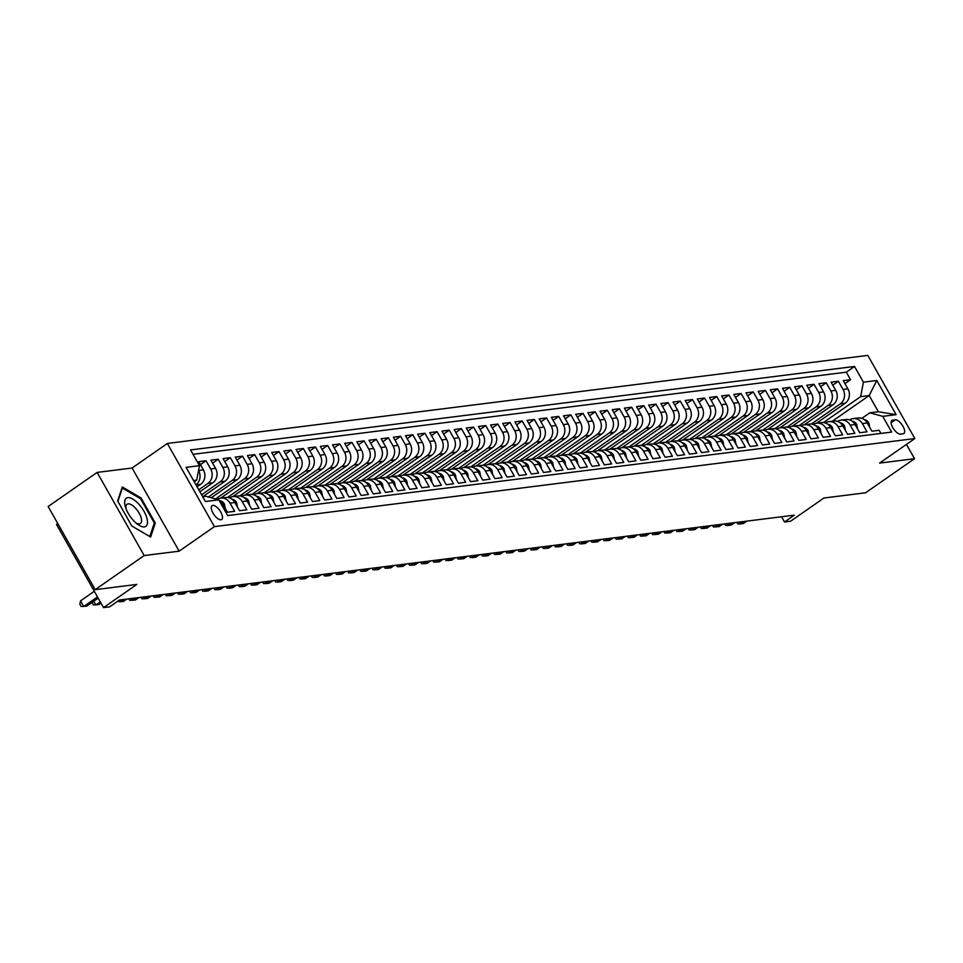 <?xml version="1.0" encoding="UTF-8"?>
<svg xmlns="http://www.w3.org/2000/svg" width="963" height="963" viewBox="0 0 963 963"><rect width="100%" height="100%" fill="white"/><g stroke="black" fill="none" stroke-linecap="round" stroke-linejoin="round"><path stroke-width="1.44" d="M220.96 519.779A8.426 3.563 55.2 0 0 221.707 519.502A8.426 3.563 55.2 0 0 220.31 511.317A8.426 3.563 55.2 0 0 212.823 505.394A8.426 3.563 55.2 0 0 212.077 505.671A8.426 3.563 55.2 0 0 213.461 513.857A8.426 3.563 55.2 0 0 220.96 519.779M57.792 523.547L56.492 524.45L103.535 607.605L109.626 606.846L119.412 600.021L794.319 515.157L784.52 521.982L790.599 521.212L823.907 498.027L865.556 492.791L914.549 458.701L906.448 444.4M97.131 472.412L48.15 506.502L95.193 589.657L144.185 555.567L179.142 551.173L214.412 526.629L167.357 443.462L132.087 468.018L97.131 472.412L144.185 555.567M214.412 526.629L914.85 438.55L867.807 355.395L167.357 443.462M221.273 504.215L222.718 504.034L227.364 512.232L234.659 511.317L230.013 503.107L234.876 502.505A10.533 9.317 -97.2 0 0 225.727 497.51L220.864 498.112A10.533 9.317 82.8 0 1 230.013 503.107M234.876 502.505L239.522 510.703L246.817 509.788L242.182 501.579L247.046 500.977A10.533 9.317 -97.2 0 0 237.885 495.981L233.022 496.583A10.533 9.317 82.8 0 1 242.182 501.579M247.046 500.977L251.68 509.174L258.975 508.259L254.34 500.05L259.203 499.448A10.533 9.317 -97.2 0 0 250.055 494.452L245.192 495.054A10.533 9.317 82.8 0 1 254.34 500.05M259.203 499.448L263.838 507.645L271.145 506.731L266.498 498.521L271.361 497.919A10.533 9.317 -97.2 0 0 262.213 492.924L257.35 493.525A10.533 9.317 82.8 0 1 266.498 498.521M271.361 497.919L276.008 506.117L283.303 505.202L278.656 496.992L283.519 496.39A10.533 9.317 -97.2 0 0 274.371 491.395L269.508 491.997A10.533 9.317 82.8 0 1 278.656 496.992M283.519 496.39L288.166 504.588L295.46 503.673L290.814 495.464L295.689 494.862A10.533 9.317 -97.2 0 0 286.529 489.866L281.665 490.468A10.533 9.317 82.8 0 1 290.814 495.464M295.689 494.862L300.324 503.059L307.618 502.144L302.984 493.935L307.847 493.333A10.533 9.317 -97.2 0 0 298.699 488.337L293.823 488.939A10.533 9.317 82.8 0 1 302.984 493.935M307.847 493.333L312.481 501.53L319.776 500.616L315.142 492.406L320.005 491.804A10.533 9.317 -97.2 0 0 310.856 486.797L305.993 487.41A10.533 9.317 82.8 0 1 315.142 492.406M320.005 491.804L324.651 500.002L331.946 499.087L327.3 490.877L332.163 490.275A10.533 9.317 -97.2 0 0 323.014 485.268L318.151 485.882A10.533 9.317 82.8 0 1 327.3 490.877M332.163 490.275L336.809 498.473L344.104 497.558L339.458 489.348L344.321 488.735A10.533 9.317 -97.2 0 0 335.172 483.739L330.309 484.353A10.533 9.317 82.8 0 1 339.458 489.348M344.321 488.735L348.967 496.944L356.262 496.029L351.627 487.82L356.491 487.206A10.533 9.317 -97.2 0 0 347.33 482.21L342.467 482.824A10.533 9.317 82.8 0 1 351.627 487.82M356.491 487.206L361.125 495.415L368.42 494.501L363.785 486.291L368.648 485.677A10.533 9.317 -97.2 0 0 359.5 480.681L354.625 481.295A10.533 9.317 82.8 0 1 363.785 486.291M368.648 485.677L373.283 493.887L380.59 492.972L375.943 484.762L380.806 484.148A10.533 9.317 -97.2 0 0 371.658 479.153L366.795 479.767A10.533 9.317 82.8 0 1 375.943 484.762M380.806 484.148L385.453 492.358L392.748 491.443L388.101 483.233L392.964 482.619A10.533 9.317 -97.2 0 0 383.816 477.624L378.953 478.238A10.533 9.317 82.8 0 1 388.101 483.233M392.964 482.619L397.611 490.829L404.905 489.914L400.259 481.705L405.122 481.091A10.533 9.317 -97.2 0 0 395.974 476.095L391.11 476.709A10.533 9.317 82.8 0 1 400.259 481.705M405.122 481.091L409.769 489.3L417.063 488.385L412.429 480.176L417.292 479.562A10.533 9.317 -97.2 0 0 408.131 474.566L403.268 475.18A10.533 9.317 82.8 0 1 412.429 480.176M417.292 479.562L421.926 487.772L429.221 486.857L424.587 478.647L429.45 478.033A10.533 9.317 -97.2 0 0 420.301 473.038L415.438 473.652A10.533 9.317 82.8 0 1 424.587 478.647M429.45 478.033L434.084 486.243L441.391 485.328L436.745 477.118L441.608 476.504A10.533 9.317 -97.2 0 0 432.459 471.509L427.596 472.123A10.533 9.317 82.8 0 1 436.745 477.118M441.608 476.504L446.254 484.714L453.549 483.799L448.902 475.59L453.766 474.976A10.533 9.317 -97.2 0 0 444.617 469.98L439.754 470.594A10.533 9.317 82.8 0 1 448.902 475.59M453.766 474.976L458.412 483.185L465.707 482.27L461.06 474.061L465.936 473.447A10.533 9.317 -97.2 0 0 456.775 468.451L451.912 469.065A10.533 9.317 82.8 0 1 461.06 474.061M465.936 473.447L470.57 481.656L477.865 480.742L473.23 472.532L478.093 471.918A10.533 9.317 -97.2 0 0 468.933 466.923L464.07 467.536A10.533 9.317 82.8 0 1 473.23 472.532M478.093 471.918L482.728 480.128L490.023 479.213L485.388 471.003L490.251 470.389A10.533 9.317 -97.2 0 0 481.103 465.394L476.24 466.008A10.533 9.317 82.8 0 1 485.388 471.003M490.251 470.389L494.898 478.599L502.192 477.672L497.546 469.475L502.409 468.861A10.533 9.317 -97.2 0 0 493.261 463.865L488.397 464.479A10.533 9.317 82.8 0 1 497.546 469.475M502.409 468.861L507.056 477.07L514.35 476.143L509.704 467.946L514.567 467.332A10.533 9.317 -97.2 0 0 505.419 462.336L500.555 462.95A10.533 9.317 82.8 0 1 509.704 467.946M514.567 467.332L519.213 475.541L526.508 474.615L521.862 466.417L526.737 465.803A10.533 9.317 -97.2 0 0 517.576 460.808L512.713 461.421A10.533 9.317 82.8 0 1 521.862 466.417M526.737 465.803L531.371 474.013L538.666 473.086L534.032 464.888L538.895 464.274A10.533 9.317 -97.2 0 0 529.746 459.279L524.871 459.893A10.533 9.317 82.8 0 1 534.032 464.888M538.895 464.274L543.529 472.484L550.824 471.557L546.19 463.359L551.053 462.746A10.533 9.317 -97.2 0 0 541.904 457.75L537.041 458.364A10.533 9.317 82.8 0 1 546.19 463.359M551.053 462.746L555.699 470.955L562.994 470.028L558.347 461.831L563.211 461.217A10.533 9.317 -97.2 0 0 554.062 456.221L549.199 456.835A10.533 9.317 82.8 0 1 558.347 461.831M563.211 461.217L567.857 469.426L575.152 468.5L570.505 460.302L575.368 459.688A10.533 9.317 -97.2 0 0 566.22 454.692L561.357 455.306A10.533 9.317 82.8 0 1 570.505 460.302M575.368 459.688L580.015 467.898L587.31 466.971L582.675 458.773L587.538 458.159A10.533 9.317 -97.2 0 0 578.378 453.164L573.515 453.778A10.533 9.317 82.8 0 1 582.675 458.773M587.538 458.159L592.173 466.369L599.468 465.442L594.833 457.244L599.696 456.631A10.533 9.317 -97.2 0 0 590.548 451.635L585.685 452.249A10.533 9.317 82.8 0 1 594.833 457.244M599.696 456.631L604.331 464.828L611.637 463.913L606.991 455.716L611.854 455.102A10.533 9.317 -97.2 0 0 602.706 450.106L597.842 450.72A10.533 9.317 82.8 0 1 606.991 455.716M611.854 455.102L616.501 463.299L623.795 462.384L619.149 454.187L624.012 453.573A10.533 9.317 -97.2 0 0 614.863 448.577L610 449.191A10.533 9.317 82.8 0 1 619.149 454.187M624.012 453.573L628.658 461.771L635.953 460.856L631.307 452.658L636.17 452.044A10.533 9.317 -97.2 0 0 627.021 447.049L622.158 447.663A10.533 9.317 82.8 0 1 631.307 452.658M636.17 452.044L640.816 460.242L648.111 459.327L643.477 451.129L648.34 450.515A10.533 9.317 -97.2 0 0 639.179 445.52L634.316 446.134A10.533 9.317 82.8 0 1 643.477 451.129M648.34 450.515L652.974 458.713L660.269 457.798L655.634 449.601L660.498 448.987A10.533 9.317 -97.2 0 0 651.349 443.991L646.486 444.605A10.533 9.317 82.8 0 1 655.634 449.601M660.498 448.987L665.132 457.184L672.439 456.269L667.792 448.072L672.655 447.458A10.533 9.317 -97.2 0 0 663.507 442.462L658.644 443.076A10.533 9.317 82.8 0 1 667.792 448.072M672.655 447.458L677.302 455.655L684.597 454.741L679.95 446.543L684.813 445.929A10.533 9.317 -97.2 0 0 675.665 440.934L670.802 441.548A10.533 9.317 82.8 0 1 679.95 446.543M684.813 445.929L689.46 454.127L696.755 453.212L692.108 445.014L696.983 444.4A10.533 9.317 -97.2 0 0 687.823 439.405L682.96 440.019A10.533 9.317 82.8 0 1 692.108 445.014M696.983 444.4L701.618 452.598L708.912 451.683L704.278 443.486L709.141 442.872A10.533 9.317 -97.2 0 0 699.993 437.876L695.117 438.49A10.533 9.317 82.8 0 1 704.278 443.486M709.141 442.872L713.776 451.069L721.07 450.154L716.436 441.957L721.299 441.343A10.533 9.317 -97.2 0 0 712.151 436.347L707.287 436.961A10.533 9.317 82.8 0 1 716.436 441.957M721.299 441.343L725.946 449.54L733.24 448.626L728.594 440.428L733.457 439.814A10.533 9.317 -97.2 0 0 724.308 434.819L719.445 435.432A10.533 9.317 82.8 0 1 728.594 440.428M733.457 439.814L738.103 448.012L745.398 447.097L740.752 438.899L745.615 438.285A10.533 9.317 -97.2 0 0 736.466 433.29L731.603 433.892A10.533 9.317 82.8 0 1 740.752 438.899M745.615 438.285L750.261 446.483L757.556 445.568L752.922 437.371L757.785 436.757A10.533 9.317 -97.2 0 0 748.624 431.761L743.761 432.363A10.533 9.317 82.8 0 1 752.922 437.371M757.785 436.757L762.419 444.954L769.714 444.039L765.079 435.842L769.943 435.228A10.533 9.317 -97.2 0 0 760.794 430.232L755.931 430.834A10.533 9.317 82.8 0 1 765.079 435.842M769.943 435.228L774.577 443.425L781.884 442.511L777.237 434.301L782.1 433.699A10.533 9.317 -97.2 0 0 772.952 428.704L768.089 429.305A10.533 9.317 82.8 0 1 777.237 434.301M782.1 433.699L786.747 441.897L794.042 440.982L789.395 432.772L794.258 432.17A10.533 9.317 -97.2 0 0 785.11 427.175L780.247 427.777A10.533 9.317 82.8 0 1 789.395 432.772M794.258 432.17L798.905 440.368L806.2 439.453L801.553 431.243L806.416 430.642A10.533 9.317 -97.2 0 0 797.268 425.646L792.405 426.248A10.533 9.317 82.8 0 1 801.553 431.243M806.416 430.642L811.063 438.839L818.357 437.924L813.723 429.715L818.586 429.113A10.533 9.317 -97.2 0 0 809.426 424.117L804.562 424.719A10.533 9.317 82.8 0 1 813.723 429.715M818.586 429.113L823.221 437.31L830.515 436.395L825.881 428.186L830.744 427.584A10.533 9.317 -97.2 0 0 821.595 422.588L816.732 423.19A10.533 9.317 82.8 0 1 825.881 428.186M830.744 427.584L835.378 435.782L842.685 434.867L838.039 426.657L842.902 426.055A10.533 9.317 -97.2 0 0 833.753 421.06L828.89 421.662A10.533 9.317 82.8 0 1 838.039 426.657M842.902 426.055L847.548 434.253L854.843 433.338L850.197 425.128L855.06 424.527A10.533 9.317 -97.2 0 0 845.911 419.519L841.048 420.133A10.533 9.317 82.8 0 1 850.197 425.128M855.06 424.527L859.706 432.724L867.001 431.809L862.354 423.6A10.533 9.317 -97.2 0 0 853.206 418.604A10.533 9.317 -97.2 0 0 849.667 419.916M816.48 423.226L845.141 403.28A10.533 9.317 -97.2 0 0 847.897 388.835L843.251 380.626L850.546 379.711L844.948 383.611M811.255 424.081L840.278 403.882A10.533 9.317 -97.2 0 0 843.034 389.437L838.388 381.24L832.778 385.14M838.388 381.24L831.093 382.155L835.74 390.364A10.533 9.317 -97.2 0 1 832.983 404.809L804.31 424.755M792.152 426.284L820.825 406.338A10.533 9.317 -97.2 0 0 823.57 391.893L818.935 383.683L826.23 382.768L820.62 386.669M779.994 427.813L808.667 407.867A10.533 9.317 -97.2 0 0 811.412 393.422L806.777 385.212L814.072 384.297L808.463 388.197M767.836 429.342L796.497 409.395A10.533 9.317 -97.2 0 0 799.254 394.95L794.607 386.741L801.914 385.826L796.305 389.726M755.678 430.87L784.339 410.924A10.533 9.317 -97.2 0 0 787.096 396.479L782.45 388.27L789.744 387.355L784.147 391.255M743.508 432.399L772.182 412.453A10.533 9.317 -97.2 0 0 774.938 398.008L770.292 389.798L777.586 388.883L771.977 392.784M731.35 433.928L760.024 413.982A10.533 9.317 -97.2 0 0 762.768 399.537L758.134 391.327L765.429 390.412L759.819 394.312M719.192 435.457L747.866 415.51A10.533 9.317 -97.2 0 0 750.61 401.065L745.976 392.856L753.271 391.941L747.661 395.841M707.035 436.997L735.696 417.039A10.533 9.317 -97.2 0 0 738.452 402.594L733.806 394.385L741.113 393.47L735.503 397.37M694.865 438.526L723.538 418.568A10.533 9.317 -97.2 0 0 726.295 404.123L721.648 395.913L728.943 394.999L723.333 398.899M682.707 440.055L711.38 420.097A10.533 9.317 -97.2 0 0 714.137 405.652L709.49 397.442L716.785 396.527L711.176 400.427M670.549 441.584L699.222 421.625A10.533 9.317 -97.2 0 0 701.967 407.18L697.332 398.971L704.627 398.056L699.018 401.956M658.391 443.112L687.064 423.154A10.533 9.317 -97.2 0 0 689.809 408.709L685.175 400.5L692.469 399.585L686.86 403.485M646.233 444.641L674.894 424.683A10.533 9.317 -97.2 0 0 677.651 410.238L673.005 402.028L680.299 401.114L674.702 405.014M634.063 446.17L662.737 426.212A10.533 9.317 -97.2 0 0 665.493 411.767L660.847 403.557L668.141 402.642L662.532 406.542M621.905 447.699L650.579 427.741A10.533 9.317 -97.2 0 0 653.323 413.296L648.689 405.086L655.984 404.171L650.374 408.071M609.748 449.227L638.421 429.269A10.533 9.317 -97.2 0 0 641.165 414.824L636.531 406.615L643.826 405.7L638.216 409.6M597.59 450.756L626.263 430.798A10.533 9.317 -97.2 0 0 629.008 416.353L624.361 408.143L631.668 407.229L626.058 411.129M585.432 452.285L614.093 432.327A10.533 9.317 -97.2 0 0 616.85 417.882L612.203 409.672L619.498 408.757L613.9 412.658M573.262 453.814L601.935 433.856A10.533 9.317 -97.2 0 0 604.692 419.411L600.045 411.201L607.34 410.286L601.731 414.186M561.104 455.343L589.777 435.384A10.533 9.317 -97.2 0 0 592.522 420.939L587.887 412.742L595.182 411.815L589.573 415.727M548.946 456.871L577.619 436.913A10.533 9.317 -97.2 0 0 580.364 422.468L575.73 414.271L583.024 413.344L577.415 417.256M536.788 458.4L565.45 438.442A10.533 9.317 -97.2 0 0 568.206 423.997L563.56 415.799L570.866 414.872L565.257 418.785M524.63 459.929L553.292 439.971A10.533 9.317 -97.2 0 0 556.048 425.526L551.402 417.328L558.696 416.401L553.099 420.313M512.46 461.458L541.134 441.499A10.533 9.317 -97.2 0 0 543.89 427.054L539.244 418.857L546.539 417.93L540.929 421.842M500.303 462.986L528.976 443.028A10.533 9.317 -97.2 0 0 531.72 428.583L527.086 420.386L534.381 419.459L528.771 423.371M488.145 464.515L516.818 444.557A10.533 9.317 -97.2 0 0 519.563 430.112L514.928 421.914L522.223 420.987L516.613 424.9M475.987 466.044L504.648 446.086A10.533 9.317 -97.2 0 0 507.405 431.641L502.758 423.443L510.053 422.516L504.456 426.428M463.817 467.573L492.49 447.614A10.533 9.317 -97.2 0 0 495.247 433.169L490.6 424.972L497.895 424.045L492.286 427.957M451.659 469.101L480.332 449.143A10.533 9.317 -97.2 0 0 483.077 434.698L478.442 426.501L485.737 425.574L480.128 429.486M439.501 470.63L468.174 450.672A10.533 9.317 -97.2 0 0 470.919 436.227L466.285 428.029L473.579 427.115L467.97 431.015M427.343 472.159L456.017 452.201A10.533 9.317 -97.2 0 0 458.761 437.756L454.127 429.558L461.421 428.643L455.812 432.543M415.185 473.688L443.847 453.729A10.533 9.317 -97.2 0 0 446.603 439.284L441.957 431.087L449.252 430.172L443.654 434.072M403.016 475.216L431.689 455.258A10.533 9.317 -97.2 0 0 434.445 440.813L429.799 432.616L437.094 431.701L431.484 435.601M390.858 476.745L419.531 456.787A10.533 9.317 -97.2 0 0 422.276 442.342L417.641 434.144L424.936 433.23L419.326 437.13M378.7 478.274L407.373 458.316A10.533 9.317 -97.2 0 0 410.118 443.871L405.483 435.673L412.778 434.758L407.168 438.659M366.542 479.803L395.203 459.845A10.533 9.317 -97.2 0 0 397.96 445.4L393.313 437.202L400.62 436.287L395.011 440.187M354.384 481.331L383.045 461.373A10.533 9.317 -97.2 0 0 385.802 446.928L381.155 438.731L388.45 437.816L382.853 441.716M342.214 482.86L370.887 462.902A10.533 9.317 -97.2 0 0 373.644 448.457L368.998 440.26L376.292 439.345L370.683 443.245M330.056 484.389L358.73 464.431A10.533 9.317 -97.2 0 0 361.474 449.986L356.84 441.788L364.134 440.873L358.525 444.774M317.898 485.918L346.572 465.96A10.533 9.317 -97.2 0 0 349.316 451.515L344.682 443.317L351.976 442.402L346.367 446.302M305.74 487.447L334.402 467.488A10.533 9.317 -97.2 0 0 337.158 453.043L332.512 444.846L339.819 443.931L334.209 447.831M293.571 488.975L322.244 469.017A10.533 9.317 -97.2 0 0 325 454.572L320.354 446.375L327.649 445.46L322.039 449.36M281.413 490.504L310.086 470.558A10.533 9.317 -97.2 0 0 312.843 456.113L308.196 447.903L315.491 446.988L309.881 450.889M269.255 492.033L297.928 472.087A10.533 9.317 -97.2 0 0 300.673 457.642L296.038 449.432L303.333 448.517L297.723 452.417M257.097 493.562L285.77 473.615A10.533 9.317 -97.2 0 0 288.515 459.17L283.88 450.961L291.175 450.046L285.566 453.946M244.939 495.09L273.6 475.144A10.533 9.317 -97.2 0 0 276.357 460.699L271.71 452.49L279.005 451.575L273.408 455.475M232.769 496.619L261.442 476.673A10.533 9.317 -97.2 0 0 264.199 462.228L259.553 454.018L266.847 453.104L261.238 457.004M220.611 498.148L249.285 478.202A10.533 9.317 -97.2 0 0 252.029 463.757L247.395 455.547L254.689 454.632L249.08 458.532M211.21 497.763L237.127 479.73A10.533 9.317 -97.2 0 0 239.871 465.285L235.237 457.076L242.532 456.161L236.922 460.061M202.796 496.679L224.969 481.259A10.533 9.317 -97.2 0 0 227.713 466.814L223.067 458.605L230.374 457.69L224.764 461.59M199.895 491.768L212.799 482.788A10.533 9.317 -97.2 0 0 215.556 468.343L210.909 460.133L218.204 459.219L212.606 463.119M197.078 486.797L200.641 484.317A10.533 9.317 -97.2 0 0 203.398 469.872L198.751 461.662L206.046 460.747L200.436 464.648M895.265 419.832L892.593 420.169A8.161 3.443 55.2 0 0 891.87 420.434A8.161 3.443 55.2 0 0 893.219 428.354A8.161 3.443 55.2 0 0 900.477 434.096L903.15 433.759A8.161 3.443 55.2 0 0 903.872 433.494A8.161 3.443 55.2 0 0 902.536 425.562A8.161 3.443 55.2 0 0 895.265 419.832L891.088 422.733M202.687 496.691L205.865 496.294L218.794 499.833L227.689 515.566L891.654 432.074L882.746 416.341L869.83 412.814L861.825 418.387M218.794 499.833L205.408 501.518L186.088 467.356L199.461 465.671L190.566 449.938L854.518 366.458L863.426 382.179L876.799 380.505L896.12 414.668L882.746 416.341M198.775 489.782L207.936 483.402L212.799 482.788M201.592 494.753L220.094 481.861L224.969 481.259M208.357 496.98L232.264 480.332L237.127 479.73M215.507 498.93L244.421 478.804L249.285 478.202M227.557 497.474L256.579 477.275L261.442 476.673M239.715 495.945L268.737 475.746L273.6 475.144M251.885 494.416L280.895 474.217L285.77 473.615M264.043 492.887L293.065 472.689L297.928 472.087M276.2 491.359L305.223 471.16L310.086 470.558M288.358 489.83L317.381 469.631L322.244 469.017M300.516 488.301L329.539 468.102L334.402 467.488M312.686 486.772L341.709 466.574L346.572 465.96M324.844 485.244L353.866 465.045L358.73 464.431M337.002 483.715L366.024 463.516L370.887 462.902M349.16 482.186L378.182 461.987L383.045 461.373M361.33 480.657L390.34 460.458L395.203 459.845M373.488 479.129L402.51 458.93L407.373 458.316M385.645 477.6L414.668 457.401L419.531 456.787M397.803 476.071L426.826 455.872L431.689 455.258M409.961 474.542L438.984 454.343L443.847 453.729M422.131 473.014L451.141 452.815L456.017 452.201M434.289 471.485L463.311 451.286L468.174 450.672M446.447 469.956L475.469 449.757L480.332 449.143M458.605 468.427L487.627 448.228L492.49 447.614M470.763 466.899L499.785 446.7L504.648 446.086M482.932 465.37L511.955 445.171L516.818 444.557M495.09 463.841L524.113 443.642L528.976 443.028M507.248 462.312L536.271 442.113L541.134 441.499M519.406 460.783L548.429 440.585L553.292 439.971M531.576 459.255L560.586 439.056L565.45 438.442M543.734 457.726L572.756 437.527L577.619 436.913M555.892 456.197L584.914 435.998L589.777 435.384M568.05 454.668L597.072 434.469L601.935 433.856M580.208 453.14L609.23 432.941L614.093 432.327M592.377 451.611L621.388 431.412L626.263 430.798M604.535 450.082L633.558 429.883L638.421 429.269M616.693 448.553L645.716 428.354L650.579 427.741M628.851 447.025L657.873 426.826L662.737 426.212M641.009 445.496L670.031 425.297L674.894 424.683M653.179 443.967L682.189 423.768L687.064 423.154M665.337 442.438L694.359 422.239L699.222 421.625M677.495 440.91L706.517 420.711L711.38 420.097M689.652 439.381L718.675 419.182L723.538 418.568M701.81 437.852L730.833 417.653L735.696 417.039M713.98 436.323L743.003 416.124L747.866 415.51M726.138 434.795L755.161 414.584L760.024 413.982M738.296 433.266L767.318 413.055L772.182 412.453M750.454 431.725L779.476 411.526L784.339 410.924M762.624 430.196L791.634 409.997L796.497 409.395M774.782 428.667L803.804 408.468L808.667 407.867M786.94 427.139L815.962 406.94L820.825 406.338M799.097 425.61L828.12 405.411L832.983 404.809M850.546 379.711L846.296 372.175L193.033 454.319M206.046 460.747L210.692 468.957A10.533 9.317 82.8 0 1 207.936 483.402M218.204 459.219L222.85 467.416A10.533 9.317 82.8 0 1 220.094 481.861M230.374 457.69L235.008 465.887A10.533 9.317 82.8 0 1 232.264 480.332M242.532 456.161L247.166 464.359A10.533 9.317 82.8 0 1 244.421 478.804M254.689 454.632L259.336 462.83A10.533 9.317 82.8 0 1 256.579 477.275M266.847 453.104L271.494 461.301A10.533 9.317 82.8 0 1 268.737 475.746M279.005 451.575L283.652 459.772A10.533 9.317 82.8 0 1 280.895 474.217M291.175 450.046L295.81 458.244A10.533 9.317 82.8 0 1 293.065 472.689M303.333 448.517L307.967 456.715A10.533 9.317 82.8 0 1 305.223 471.16M315.491 446.988L320.137 455.186A10.533 9.317 82.8 0 1 317.381 469.631M327.649 445.46L332.295 453.657A10.533 9.317 82.8 0 1 329.539 468.102M339.819 443.931L344.453 452.129A10.533 9.317 82.8 0 1 341.709 466.574M351.976 442.402L356.611 450.6A10.533 9.317 82.8 0 1 353.866 465.045M364.134 440.873L368.769 449.071A10.533 9.317 82.8 0 1 366.024 463.516M376.292 439.345L380.939 447.542A10.533 9.317 82.8 0 1 378.182 461.987M388.45 437.816L393.097 446.013A10.533 9.317 82.8 0 1 390.34 460.458M400.62 436.287L405.254 444.485A10.533 9.317 82.8 0 1 402.51 458.93M412.778 434.758L417.412 442.956A10.533 9.317 82.8 0 1 414.668 457.401M424.936 433.23L429.582 441.427A10.533 9.317 82.8 0 1 426.826 455.872M437.094 431.701L441.74 439.898A10.533 9.317 82.8 0 1 438.984 454.343M449.252 430.172L453.898 438.37A10.533 9.317 82.8 0 1 451.141 452.815M461.421 428.643L466.056 436.841A10.533 9.317 82.8 0 1 463.311 451.286M473.579 427.115L478.214 435.312A10.533 9.317 82.8 0 1 475.469 449.757M485.737 425.574L490.384 433.783A10.533 9.317 82.8 0 1 487.627 448.228M497.895 424.045L502.542 432.255A10.533 9.317 82.8 0 1 499.785 446.7M510.053 422.516L514.699 430.726A10.533 9.317 82.8 0 1 511.955 445.171M522.223 420.987L526.857 429.197A10.533 9.317 82.8 0 1 524.113 443.642M534.381 419.459L539.015 427.668A10.533 9.317 82.8 0 1 536.271 442.113M546.539 417.93L551.185 426.14A10.533 9.317 82.8 0 1 548.429 440.585M558.696 416.401L563.343 424.611A10.533 9.317 82.8 0 1 560.586 439.056M570.866 414.872L575.501 423.082A10.533 9.317 82.8 0 1 572.756 437.527M583.024 413.344L587.659 421.553A10.533 9.317 82.8 0 1 584.914 435.998M595.182 411.815L599.829 420.024A10.533 9.317 82.8 0 1 597.072 434.469M607.34 410.286L611.986 418.496A10.533 9.317 82.8 0 1 609.23 432.941M619.498 408.757L624.144 416.967A10.533 9.317 82.8 0 1 621.388 431.412M631.668 407.229L636.302 415.438A10.533 9.317 82.8 0 1 633.558 429.883M643.826 405.7L648.46 413.909A10.533 9.317 82.8 0 1 645.716 428.354M655.984 404.171L660.63 412.381A10.533 9.317 82.8 0 1 657.873 426.826M668.141 402.642L672.788 410.852A10.533 9.317 82.8 0 1 670.031 425.297M680.299 401.114L684.946 409.323A10.533 9.317 82.8 0 1 682.189 423.768M692.469 399.585L697.104 407.794A10.533 9.317 82.8 0 1 694.359 422.239M704.627 398.056L709.262 406.266A10.533 9.317 82.8 0 1 706.517 420.711M716.785 396.527L721.431 404.737A10.533 9.317 82.8 0 1 718.675 419.182M728.943 394.999L733.589 403.208A10.533 9.317 82.8 0 1 730.833 417.653M741.113 393.47L745.747 401.679A10.533 9.317 82.8 0 1 743.003 416.124M753.271 391.941L757.905 400.139A10.533 9.317 82.8 0 1 755.161 414.584M765.429 390.412L770.075 398.61A10.533 9.317 82.8 0 1 767.318 413.055M777.586 388.883L782.233 397.081A10.533 9.317 82.8 0 1 779.476 411.526M789.744 387.355L794.391 395.552A10.533 9.317 82.8 0 1 791.634 409.997M801.914 385.826L806.549 394.023A10.533 9.317 82.8 0 1 803.804 408.468M814.072 384.297L818.706 392.495A10.533 9.317 82.8 0 1 815.962 406.94M826.23 382.768L830.876 390.966A10.533 9.317 82.8 0 1 828.12 405.411M880.94 433.422L879.159 430.28L871.864 431.195L867.23 422.998A10.533 9.317 -97.2 0 0 858.069 417.99L853.206 418.604M869.83 412.814L878.34 411.743L869.18 395.564L860.669 396.624L863.426 382.179M832.285 421.24L869.18 395.564L876.799 380.505M823.425 422.552L860.669 396.624M103.535 607.605L136.842 584.421L95.193 589.657M914.85 438.55L879.58 463.095L914.549 458.701M781.571 516.77L784.52 521.982M194.273 481.813L196.705 480.116L193.527 480.513M846.296 372.175L854.518 366.458M837.509 421.445A10.533 9.317 82.8 0 1 841.048 420.133M825.351 422.974A10.533 9.317 82.8 0 1 828.89 421.662M813.181 424.502A10.533 9.317 82.8 0 1 816.732 423.19M801.023 426.031A10.533 9.317 82.8 0 1 804.562 424.719M788.866 427.56A10.533 9.317 82.8 0 1 792.405 426.248M776.708 429.089A10.533 9.317 82.8 0 1 780.247 427.777M764.55 430.617A10.533 9.317 82.8 0 1 768.089 429.305M752.38 432.146A10.533 9.317 82.8 0 1 755.931 430.834M740.222 433.675A10.533 9.317 82.8 0 1 743.761 432.363M728.064 435.204A10.533 9.317 82.8 0 1 731.603 433.892M715.906 436.733A10.533 9.317 82.8 0 1 719.445 435.432M703.736 438.261A10.533 9.317 82.8 0 1 707.287 436.961M691.578 439.79A10.533 9.317 82.8 0 1 695.117 438.49M679.421 441.319A10.533 9.317 82.8 0 1 682.96 440.019M667.263 442.848A10.533 9.317 82.8 0 1 670.802 441.548M655.105 444.376A10.533 9.317 82.8 0 1 658.644 443.076M642.935 445.905A10.533 9.317 82.8 0 1 646.486 444.605M630.777 447.434A10.533 9.317 82.8 0 1 634.316 446.134M618.619 448.963A10.533 9.317 82.8 0 1 622.158 447.663M606.461 450.491A10.533 9.317 82.8 0 1 610 449.191M594.303 452.02A10.533 9.317 82.8 0 1 597.842 450.72M582.134 453.549A10.533 9.317 82.8 0 1 585.685 452.249M569.976 455.078A10.533 9.317 82.8 0 1 573.515 453.778M557.818 456.606A10.533 9.317 82.8 0 1 561.357 455.306M545.66 458.135A10.533 9.317 82.8 0 1 549.199 456.835M533.49 459.664A10.533 9.317 82.8 0 1 537.041 458.364M521.332 461.193A10.533 9.317 82.8 0 1 524.871 459.893M509.174 462.721A10.533 9.317 82.8 0 1 512.713 461.421M497.016 464.25A10.533 9.317 82.8 0 1 500.555 462.95M484.858 465.779A10.533 9.317 82.8 0 1 488.397 464.479M472.689 467.308A10.533 9.317 82.8 0 1 476.24 466.008M460.531 468.837A10.533 9.317 82.8 0 1 464.07 467.536M448.373 470.365A10.533 9.317 82.8 0 1 451.912 469.065M436.215 471.906A10.533 9.317 82.8 0 1 439.754 470.594M424.057 473.435A10.533 9.317 82.8 0 1 427.596 472.123M411.887 474.964A10.533 9.317 82.8 0 1 415.438 473.652M399.729 476.492A10.533 9.317 82.8 0 1 403.268 475.18M387.571 478.021A10.533 9.317 82.8 0 1 391.11 476.709M375.414 479.55A10.533 9.317 82.8 0 1 378.953 478.238M363.244 481.079A10.533 9.317 82.8 0 1 366.795 479.767M351.086 482.607A10.533 9.317 82.8 0 1 354.625 481.295M338.928 484.136A10.533 9.317 82.8 0 1 342.467 482.824M326.77 485.665A10.533 9.317 82.8 0 1 330.309 484.353M314.612 487.194A10.533 9.317 82.8 0 1 318.151 485.882M302.442 488.723A10.533 9.317 82.8 0 1 305.993 487.41M290.284 490.251A10.533 9.317 82.8 0 1 293.823 488.939M278.126 491.78A10.533 9.317 82.8 0 1 281.665 490.468M265.969 493.309A10.533 9.317 82.8 0 1 269.508 491.997M253.811 494.838A10.533 9.317 82.8 0 1 257.35 493.525M241.641 496.366A10.533 9.317 82.8 0 1 245.192 495.054M229.483 497.895A10.533 9.317 82.8 0 1 233.022 496.583M217.325 499.424A10.533 9.317 82.8 0 1 220.864 498.112M222.718 504.034A10.533 9.317 -97.2 0 0 218.986 500.182M217.433 499.46A10.533 9.317 -97.2 0 0 216.206 499.123M199.461 465.671L196.705 480.116M203.398 469.872L198.547 470.474A10.533 9.317 82.8 0 1 195.958 484.798M878.34 411.743L896.12 414.668M179.142 551.173L132.087 468.018M131.811 526.003L150.637 537.041L155.284 523.041L141.116 498.003L122.301 486.953L117.642 500.953L131.811 526.003L149.807 536.535L154.309 522.981L140.574 498.714L122.349 488.012L117.895 501.398M140.321 498.557L141.116 498.003M153.984 523.956L155.284 523.041M869.806 427.548L868.843 422.853A6.982 6.175 -97.2 0 0 864.293 419.663M739.319 522.078L740.366 523.932L743.857 521.513M736.912 522.379L737.778 523.908L740.366 523.932L743.412 523.547L746.903 521.127M147.05 518.72A17.117 7.223 55.2 0 0 132.87 499.123A17.117 7.223 55.2 0 0 125.094 505.828A17.117 7.223 55.2 0 0 125.515 507.296A17.117 7.223 55.2 0 0 137.071 523.908A17.117 7.223 55.2 0 0 147.05 518.72M135.614 522.692A11.712 4.947 55.2 0 0 140.454 523.499A11.712 4.947 55.2 0 0 141.272 518.299A11.712 4.947 55.2 0 0 134.772 507.429A11.712 4.947 55.2 0 0 127.056 504.263A11.712 4.947 55.2 0 0 126.153 509.078M857.648 429.077L856.685 424.382A6.982 6.175 -97.2 0 0 852.135 421.192M727.161 523.607L728.209 525.461L731.699 523.041M724.754 523.908L725.62 525.437L728.209 525.461L731.254 525.076L734.733 522.656M845.478 430.605L844.527 425.911A6.982 6.175 -97.2 0 0 839.965 422.721M715.003 525.136L716.051 526.99L719.542 524.57M712.596 525.437L713.463 526.966L719.084 526.617L722.575 524.185M833.32 432.134L832.369 427.44A6.982 6.175 -97.2 0 0 827.807 424.25M702.834 526.665L703.893 528.518L707.372 526.099M700.438 526.966L701.305 528.494L706.926 528.145L710.417 525.714M821.162 433.663L820.211 428.968A6.982 6.175 -97.2 0 0 815.649 425.778M690.676 528.193L691.723 530.047L695.214 527.628M688.28 528.494L689.135 530.023L694.768 529.674L698.259 527.243M809.004 435.192L808.041 430.497A6.982 6.175 -97.2 0 0 803.491 427.307M678.518 529.722L679.565 531.576L683.056 529.156M676.11 530.023L676.977 531.552L682.611 531.203L686.089 528.771M796.846 436.721L795.883 432.026A6.982 6.175 -97.2 0 0 791.333 428.836M666.36 531.251L667.407 533.105L670.898 530.685M663.952 531.552L664.819 533.081L670.453 532.732L673.931 530.3M784.676 438.249L783.726 433.555A6.982 6.175 -97.2 0 0 779.163 430.377M654.202 532.78L655.249 534.634L658.728 532.214M651.795 533.081L652.661 534.609L658.283 534.26L661.774 531.829M772.519 439.778L771.568 435.083A6.982 6.175 -97.2 0 0 767.005 431.906M642.032 534.309L643.091 536.162L646.57 533.743M639.637 534.609L640.503 536.138L646.125 535.789L649.616 533.358M760.361 441.307L759.41 436.612A6.982 6.175 -97.2 0 0 754.848 433.434M629.874 535.837L630.921 537.691L634.412 535.272M627.479 536.138L628.333 537.667L633.967 537.318L637.458 534.886M748.203 442.836L747.24 438.141A6.982 6.175 -97.2 0 0 742.69 434.963M617.716 537.366L618.764 539.22L622.254 536.8M615.309 537.667L616.176 539.196L621.809 538.847L625.288 536.415M736.033 444.364L735.082 439.67A6.982 6.175 -97.2 0 0 730.532 436.492M605.558 538.895L606.606 540.749L610.097 538.329M603.151 539.196L604.018 540.725L609.639 540.375L613.13 537.944M723.875 445.893L722.924 441.21A6.982 6.175 -97.2 0 0 718.362 438.021M593.389 540.424L594.448 542.277L597.927 539.858M590.993 540.725L591.86 542.253L597.481 541.904L600.972 539.473M711.717 447.434L710.766 442.739A6.982 6.175 -97.2 0 0 706.204 439.549M581.231 541.952L582.29 543.818L585.769 541.387M578.835 542.253L579.69 543.782L582.29 543.818L585.323 543.433L588.814 541.001M699.559 448.963L698.596 444.268A6.982 6.175 -97.2 0 0 694.046 441.078M569.073 543.481L570.12 545.347L573.611 542.915M566.665 543.782L567.532 545.311L570.12 545.347L573.166 544.962L576.656 542.53M687.401 450.491L686.438 445.797A6.982 6.175 -97.2 0 0 681.888 442.607M556.915 545.01L557.962 546.876L561.453 544.444M554.507 545.311L555.374 546.84L557.962 546.876L561.008 546.49L564.487 544.059M675.232 452.02L674.281 447.326A6.982 6.175 -97.2 0 0 669.718 444.136M544.757 546.539L545.804 548.404L549.295 545.973M542.35 546.84L543.216 548.368L545.804 548.404L548.838 548.019L552.329 545.588M663.074 453.549L662.123 448.854A6.982 6.175 -97.2 0 0 657.56 445.664M532.587 548.067L533.646 549.933L537.125 547.502M530.192 548.368L531.058 549.897L533.646 549.933L536.68 549.548L540.171 547.116M650.916 455.078L649.965 450.383A6.982 6.175 -97.2 0 0 645.403 447.193M520.429 549.596L521.477 551.462L524.967 549.03M518.034 549.897L518.888 551.426L521.477 551.462L524.522 551.077L528.013 548.645M638.758 456.606L637.795 451.912A6.982 6.175 -97.2 0 0 633.245 448.722M508.271 551.125L509.319 552.991L512.81 550.559M505.864 551.438L506.731 552.955L512.364 552.606L515.843 550.174M626.6 458.135L625.637 453.441A6.982 6.175 -97.2 0 0 621.087 450.251M496.114 552.654L497.161 554.519L500.652 552.088M493.706 552.967L494.573 554.483L500.206 554.134L503.685 551.703M614.43 459.664L613.479 454.969A6.982 6.175 -97.2 0 0 608.917 451.779M483.956 554.182L485.003 556.048L488.494 553.617M481.548 554.495L482.415 556.012L485.003 556.048L488.036 555.663L491.527 553.231M602.272 461.193L601.321 456.498A6.982 6.175 -97.2 0 0 596.759 453.308M471.786 555.711L472.845 557.577L476.324 555.145M469.39 556.024L470.257 557.541L472.845 557.577L475.878 557.192L479.369 554.76M590.114 462.721L589.163 458.027A6.982 6.175 -97.2 0 0 584.601 454.837M459.628 557.24L460.675 559.106L464.166 556.674M457.232 557.553L458.087 559.07L463.721 558.721L467.211 556.289M577.956 464.25L576.993 459.556A6.982 6.175 -97.2 0 0 572.443 456.366M447.47 558.781L448.517 560.635L452.008 558.203M445.062 559.082L445.929 560.598L451.563 560.249L455.042 557.818M565.787 465.779L564.836 461.084A6.982 6.175 -97.2 0 0 560.285 457.894M435.312 560.31L436.359 562.163L439.85 559.732M432.905 560.61L433.771 562.139L439.405 561.778L442.884 559.347M553.629 467.308L552.678 462.613A6.982 6.175 -97.2 0 0 548.116 459.423M423.142 561.838L424.202 563.692L427.68 561.26M420.747 562.139L421.613 563.668L424.202 563.692L427.235 563.307L430.726 560.875M541.471 468.837L540.52 464.142A6.982 6.175 -97.2 0 0 535.958 460.952M410.984 563.367L412.044 565.221L415.522 562.789M408.589 563.668L409.444 565.197L412.044 565.221L415.077 564.836L418.568 562.404M529.313 470.365L528.362 465.671A6.982 6.175 -97.2 0 0 523.8 462.481M398.826 564.896L399.874 566.75L403.365 564.318M396.419 565.197L397.286 566.726L402.919 566.364L406.41 563.933M517.155 471.894L516.192 467.199A6.982 6.175 -97.2 0 0 511.642 464.01M386.669 566.425L387.716 568.278L391.207 565.847M384.261 566.726L385.128 568.254L390.761 567.893L394.24 565.462M504.985 473.423L504.034 468.728A6.982 6.175 -97.2 0 0 499.472 465.538M374.511 567.953L375.558 569.807L379.049 567.376M372.103 568.254L372.97 569.783L375.558 569.807L378.591 569.422L382.082 566.99M492.827 474.952L491.876 470.257A6.982 6.175 -97.2 0 0 487.314 467.067M362.341 569.482L363.4 571.336L366.879 568.904M359.945 569.783L360.812 571.312L363.4 571.336L366.434 570.951L369.924 568.531M480.669 476.48L479.718 471.786A6.982 6.175 -97.2 0 0 475.156 468.596M350.183 571.011L351.23 572.865L354.721 570.433M347.787 571.312L348.642 572.841L351.23 572.865L354.276 572.479L357.767 570.06M468.512 478.009L467.549 473.315A6.982 6.175 -97.2 0 0 462.998 470.125M338.025 572.54L339.072 574.393L342.563 571.962M335.618 572.841L336.484 574.369L339.072 574.393L342.118 574.008L345.609 571.589M456.354 479.538L455.391 474.843A6.982 6.175 -97.2 0 0 450.84 471.653M325.867 574.068L326.914 575.922L330.405 573.491M323.46 574.369L324.326 575.898L326.914 575.922L329.96 575.537L333.439 573.117M444.184 481.067L443.233 476.372A6.982 6.175 -97.2 0 0 438.671 473.182M313.709 575.597L314.757 577.451L318.247 575.019M311.302 575.898L312.168 577.427L314.757 577.451L317.79 577.066L321.281 574.646M432.026 482.595L431.075 477.901A6.982 6.175 -97.2 0 0 426.513 474.711M301.539 577.126L302.599 578.98L306.078 576.548M299.144 577.427L300.011 578.956L302.599 578.98L305.632 578.594L309.123 576.175M419.868 484.124L418.917 479.43A6.982 6.175 -97.2 0 0 414.355 476.24M289.382 578.655L290.429 580.508L293.92 578.077M286.986 578.956L287.841 580.484L290.429 580.508L293.474 580.123L296.965 577.704M407.71 485.653L406.747 480.958A6.982 6.175 -97.2 0 0 402.197 477.768M277.224 580.183L278.271 582.037L281.762 579.606M274.816 580.484L275.683 582.013L278.271 582.037L281.316 581.652L284.795 579.232M395.54 487.182L394.589 482.487A6.982 6.175 -97.2 0 0 390.039 479.297M265.066 581.712L266.113 583.566L269.604 581.134M262.658 582.013L263.525 583.542L266.113 583.566L269.159 583.181L272.637 580.761M383.382 488.71L382.431 484.016A6.982 6.175 -97.2 0 0 377.869 480.826M252.908 583.241L253.955 585.095L257.434 582.663M250.5 583.542L251.367 585.071L253.955 585.095L256.989 584.71L260.479 582.29M371.224 490.239L370.274 485.545A6.982 6.175 -97.2 0 0 365.711 482.355M240.738 584.77L241.797 586.623L245.276 584.204M238.343 585.071L239.209 586.599L241.797 586.623L244.831 586.238L248.322 583.819M359.067 491.768L358.116 487.073A6.982 6.175 -97.2 0 0 353.553 483.883M228.58 586.298L229.627 588.152L233.118 585.733M226.185 586.599L227.039 588.128L229.627 588.152L232.673 587.767L236.164 585.348M346.909 493.297L345.946 488.602A6.982 6.175 -97.2 0 0 341.396 485.412M216.422 587.827L217.469 589.681L220.96 587.261M214.015 588.128L214.881 589.657L217.469 589.681L220.515 589.296L223.994 586.876M334.739 494.826L333.788 490.131A6.982 6.175 -97.2 0 0 329.238 486.941M204.264 589.356L205.312 591.21L208.802 588.79M201.857 589.657L202.724 591.186L205.312 591.21L208.345 590.825L211.836 588.405M322.581 496.354L321.63 491.66A6.982 6.175 -97.2 0 0 317.068 488.47M192.094 590.885L193.154 592.739L196.633 590.319M189.699 591.186L190.566 592.714L193.154 592.739L196.187 592.353L199.678 589.934M310.423 497.883L309.472 493.188A6.982 6.175 -97.2 0 0 304.91 489.998M179.937 592.414L180.996 594.267L184.475 591.848M177.541 592.714L178.396 594.243L184.029 593.894L187.52 591.463M298.265 499.412L297.302 494.717A6.982 6.175 -97.2 0 0 292.752 491.527M167.779 593.942L168.826 595.796L172.317 593.377M165.371 594.243L166.238 595.772L171.871 595.423L175.362 592.991M286.107 500.941L285.144 496.246A6.982 6.175 -97.2 0 0 280.594 493.056M155.621 595.471L156.668 597.325L160.159 594.905M153.213 595.772L154.08 597.301L159.714 596.952L163.192 594.52M273.937 502.469L272.986 497.775A6.982 6.175 -97.2 0 0 268.424 494.585M143.463 597L144.51 598.854L148.001 596.434M141.055 597.301L141.922 598.83L147.544 598.48L151.035 596.049M261.78 503.998L260.829 499.303A6.982 6.175 -97.2 0 0 256.266 496.114M131.293 598.529L132.352 600.382L135.831 597.963M128.898 598.83L129.764 600.358L135.386 600.009L138.877 597.578M249.622 505.527L248.671 500.832A6.982 6.175 -97.2 0 0 244.108 497.642M119.207 600.178L120.182 601.911L123.673 599.492M117.354 601.454L123.228 601.538L126.719 599.106M237.464 507.056L236.501 502.361A6.982 6.175 -97.2 0 0 231.951 499.183M225.306 508.584L224.343 503.89A6.982 6.175 -97.2 0 0 219.793 500.712M93.76 601.237L95.867 604.969L100.308 601.887M92.063 602.417L93.279 604.945L98.912 604.595L101.007 603.127M94.314 591.294L80.531 600.888L83.709 606.497L97.492 596.916M80.531 600.888L79.845 604.222L81.121 606.473L86.742 606.124L98.19 598.155M196.007 484.895L200.641 484.317M840.278 403.882L845.141 403.28M843.034 389.437L847.897 388.835M210.692 468.957L215.556 468.343M222.85 467.416L227.713 466.814M235.008 465.887L239.871 465.285M247.166 464.359L252.029 463.757M259.336 462.83L264.199 462.228M271.494 461.301L276.357 460.699M283.652 459.772L288.515 459.17M295.81 458.244L300.673 457.642M307.967 456.715L312.843 456.113M320.137 455.186L325 454.572M332.295 453.657L337.158 453.043M344.453 452.129L349.316 451.515M356.611 450.6L361.474 449.986M368.769 449.071L373.644 448.457M380.939 447.542L385.802 446.928M393.097 446.013L397.96 445.4M405.254 444.485L410.118 443.871M417.412 442.956L422.276 442.342M429.582 441.427L434.445 440.813M441.74 439.898L446.603 439.284M453.898 438.37L458.761 437.756M466.056 436.841L470.919 436.227M478.214 435.312L483.077 434.698M490.384 433.783L495.247 433.169M502.542 432.255L507.405 431.641M514.699 430.726L519.563 430.112M526.857 429.197L531.72 428.583M539.015 427.668L543.89 427.054M551.185 426.14L556.048 425.526M563.343 424.611L568.206 423.997M575.501 423.082L580.364 422.468M587.659 421.553L592.522 420.939M599.829 420.024L604.692 419.411M611.986 418.496L616.85 417.882M624.144 416.967L629.008 416.353M636.302 415.438L641.165 414.824M648.46 413.909L653.323 413.296M660.63 412.381L665.493 411.767M672.788 410.852L677.651 410.238M684.946 409.323L689.809 408.709M697.104 407.794L701.967 407.18M709.262 406.266L714.137 405.652M721.431 404.737L726.295 404.123M733.589 403.208L738.452 402.594M745.747 401.679L750.61 401.065M757.905 400.139L762.768 399.537M770.075 398.61L774.938 398.008M782.233 397.081L787.096 396.479M794.391 395.552L799.254 394.95M806.549 394.023L811.412 393.422M818.706 392.495L823.57 391.893M830.876 390.966L835.74 390.364M862.354 423.6L867.23 422.998M891.377 421.012L892.593 420.169M867.326 423.166L868.879 422.974M855.168 424.695L856.721 424.502M842.998 426.224L844.563 426.031M830.84 427.753L832.405 427.56M818.682 429.281L820.235 429.089M806.525 430.81L808.077 430.617M794.367 432.339L795.92 432.146M782.197 433.868L783.762 433.675M770.039 435.396L771.604 435.204M757.881 436.925L759.434 436.733M745.723 438.454L747.276 438.261M733.553 439.983L735.118 439.79M721.395 441.511L722.96 441.319M709.237 443.04L710.802 442.848M697.08 444.569L698.632 444.376M684.922 446.098L686.475 445.905M672.752 447.626L674.317 447.434M660.594 449.167L662.159 448.963M648.436 450.696L649.989 450.491M636.278 452.225L637.831 452.02M624.12 453.754L625.673 453.549M611.95 455.282L613.515 455.078M599.793 456.811L601.357 456.606M587.635 458.34L589.187 458.135M575.477 459.869L577.03 459.664M563.307 461.397L564.872 461.193M551.149 462.926L552.714 462.721M538.991 464.455L540.556 464.25M526.833 465.984L528.386 465.779M514.675 467.512L516.228 467.308M502.505 469.041L504.07 468.849M490.348 470.57L491.912 470.377M478.19 472.099L479.743 471.906M466.032 473.627L467.585 473.435M453.874 475.156L455.427 474.964M441.704 476.685L443.269 476.492M429.546 478.214L431.111 478.021M417.388 479.743L418.941 479.55M405.23 481.271L406.783 481.079M393.073 482.8L394.625 482.607M380.903 484.329L382.467 484.136M368.745 485.858L370.31 485.665M356.587 487.386L358.14 487.194M344.429 488.915L345.982 488.723M332.259 490.444L333.824 490.251M320.101 491.973L321.666 491.78M307.943 493.501L309.508 493.309M295.785 495.03L297.338 494.838M283.628 496.559L285.18 496.366M271.458 498.088L273.023 497.895M259.3 499.616L260.865 499.424M247.142 501.145L248.695 500.953M234.984 502.674L236.537 502.481M222.826 504.203L224.379 504.01"/></g></svg>
